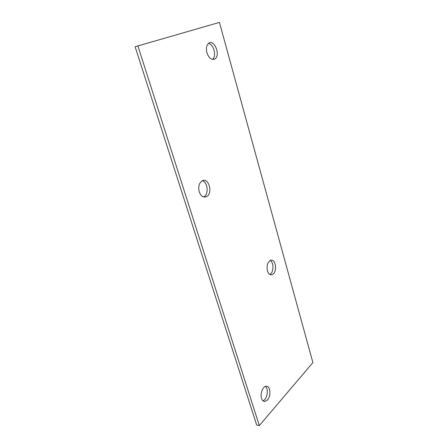 <?xml version="1.0" encoding="UTF-8"?>
<svg xmlns="http://www.w3.org/2000/svg" width="448" height="448" viewBox="0 0 448 448"><rect width="100%" height="100%" fill="white"/><g stroke="black" fill="none" stroke-linecap="round" stroke-linejoin="round"><path stroke-width="0.67" d="M267.473 399.963C271.314 395.937 270.374 385.65 266.196 386.238C262.864 386.187 259.924 393.753 261.537 398.367C262.237 400.428 263.329 401.458 264.807 401.47L267.473 399.963M273.19 273.991C277.486 270.631 275.419 258.692 270.777 260.249C267.602 261.957 266.482 265.49 267.428 270.861C268.38 273.745 269.83 275.044 271.779 274.753L273.19 273.991M206.769 196.515C213.041 193.116 208.824 177.554 202.412 180.706C199.102 182.795 198.038 186.508 199.231 191.834C200.816 196 203.112 197.669 206.119 196.84L206.769 196.515M214.222 59.259L214.872 58.94C220.847 55.658 214.491 39.015 208.757 43.198C206.489 45.102 205.884 48.289 206.937 52.752C208.684 57.669 211.109 59.836 214.222 59.259M137.883 45.892L259.319 425.6L312.889 362.589L219.43 22.4L135.111 46.738L256.665 424.973L259.319 425.6M212.509 59.382C216.86 56.375 213.724 43.971 208.426 43.45M262.97 400.775C267.148 399.65 268.946 388.965 265.423 386.4M269.791 274.428C273.778 272.787 274.058 262.349 270.172 260.484M203.56 196.952C208.981 194.925 207.95 181.972 202.266 180.774M214.872 58.94L212.923 59.438M264.807 401.47L263.659 401.234M271.779 274.753L270.39 274.697M206.119 196.84L203.734 196.997"/></g></svg>
